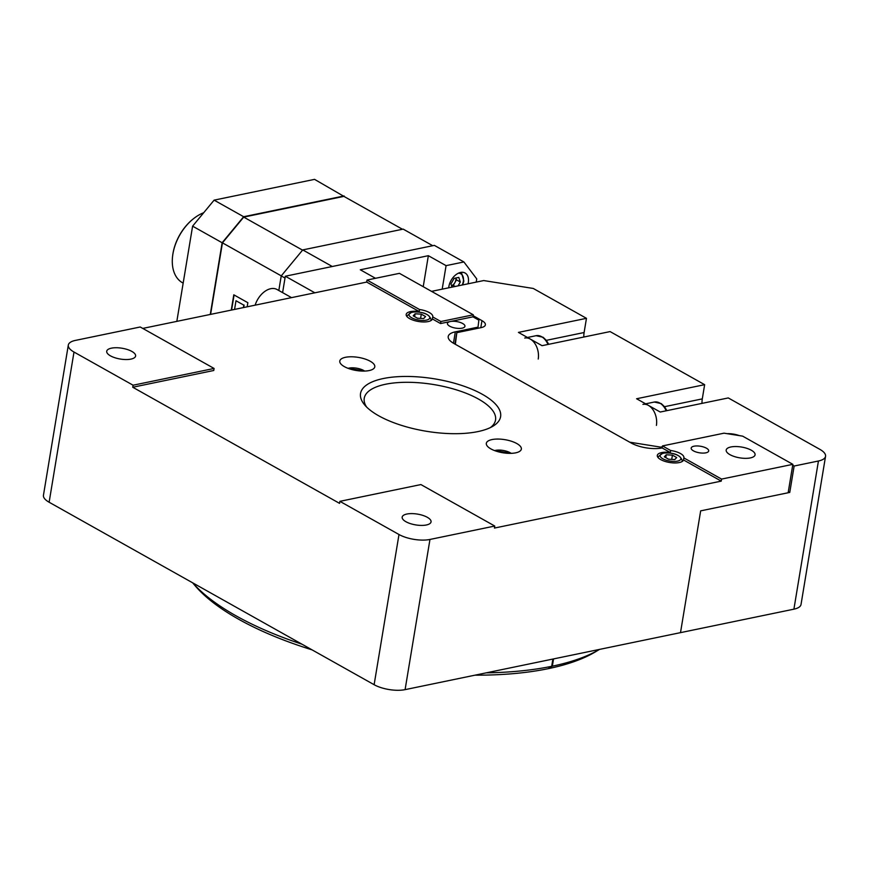 <?xml version="1.0" encoding="UTF-8"?>
<svg xmlns="http://www.w3.org/2000/svg" width="869" height="869" viewBox="0 0 869 869"><rect width="100%" height="100%" fill="white"/><g stroke="black" fill="none" stroke-linecap="round" stroke-linejoin="round"><path stroke-width="1.3" d="M705.845 452.836A8.875 3.313 9.4 0 0 708.691 450.968A8.875 3.313 9.4 0 0 703.727 447.035A8.875 3.313 9.4 0 0 694.027 446.199A8.875 3.313 9.4 0 0 691.181 448.067A8.875 3.313 9.4 0 0 696.145 452.01A8.875 3.313 9.4 0 0 705.845 452.836M730.883 446.97A14.643 5.475 -170.6 0 1 746.884 448.339A14.643 5.475 -170.6 0 1 755.074 454.835A14.643 5.475 -170.6 0 1 750.381 457.92A14.643 5.475 -170.6 0 1 734.381 456.551A14.643 5.475 -170.6 0 1 726.191 450.055A14.643 5.475 -170.6 0 1 730.883 446.97M406.866 514.035A14.643 5.475 -170.6 0 1 422.866 515.404A14.643 5.475 -170.6 0 1 431.057 521.9A14.643 5.475 -170.6 0 1 426.364 524.985A14.643 5.475 -170.6 0 1 410.364 523.616A14.643 5.475 -170.6 0 1 402.173 517.12A14.643 5.475 -170.6 0 1 406.866 514.035M670.651 450.5L670.314 452.532A13.307 4.975 9.4 0 0 661.581 452.608A13.307 4.975 9.4 0 0 657.312 455.41A13.307 4.975 9.4 0 0 664.752 461.32A13.307 4.975 9.4 0 0 679.297 462.558A13.307 4.975 9.4 0 0 683.523 459.951L683.86 457.92A13.307 4.975 9.4 0 0 683.903 457.724A13.307 4.975 9.4 0 0 670.651 450.5L662.482 445.916L662.145 447.948A22.181 8.288 -170.6 0 1 631.176 443.005L453.9 343.483A22.181 8.288 -170.6 0 1 448.219 336.509A22.181 8.288 -170.6 0 1 455.334 331.839L453.444 343.222M111.417 348.165A14.643 5.475 -170.6 0 1 127.417 349.534A14.643 5.475 -170.6 0 1 135.607 356.029A14.643 5.475 -170.6 0 1 130.915 359.114A14.643 5.475 -170.6 0 1 114.914 357.746A14.643 5.475 -170.6 0 1 106.724 351.25A14.643 5.475 -170.6 0 1 111.417 348.165M419.521 309.516L419.184 311.547A13.307 4.975 9.4 0 0 410.44 311.613A13.307 4.975 9.4 0 0 406.181 314.415A13.307 4.975 9.4 0 0 413.622 320.324A13.307 4.975 9.4 0 0 428.167 321.573A13.307 4.975 9.4 0 0 432.393 318.956L432.729 316.935A13.307 4.975 9.4 0 0 432.773 316.74A13.307 4.975 9.4 0 0 419.521 309.516L367.033 280.046L399.436 273.344L473.301 314.806L440.898 321.519L432.729 316.935M462.102 328.167A8.875 3.313 9.4 0 0 464.948 326.299A8.875 3.313 9.4 0 0 459.973 322.366A8.875 3.313 9.4 0 0 450.283 321.53A8.875 3.313 9.4 0 0 447.437 323.398A8.875 3.313 9.4 0 0 452.401 327.341A8.875 3.313 9.4 0 0 462.102 328.167M515.654 452.847A17.749 6.637 9.4 0 0 521.346 449.11A17.749 6.637 9.4 0 0 511.406 441.235A17.749 6.637 9.4 0 0 492.017 439.573A17.749 6.637 9.4 0 0 486.325 443.309A17.749 6.637 9.4 0 0 496.264 451.185A17.749 6.637 9.4 0 0 515.654 452.847M369.108 370.574A17.749 6.637 9.4 0 0 374.8 366.837A17.749 6.637 9.4 0 0 364.871 358.962A17.749 6.637 9.4 0 0 345.471 357.3A17.749 6.637 9.4 0 0 339.79 361.037A17.749 6.637 9.4 0 0 349.718 368.912A17.749 6.637 9.4 0 0 369.108 370.574M383.294 378.536A70.976 26.526 -170.6 0 1 473.247 389.823A70.976 26.526 -170.6 0 1 492.908 426.234A70.976 26.526 -170.6 0 1 477.831 431.611A70.976 26.526 -170.6 0 1 364.73 405.008A70.976 26.526 -170.6 0 1 383.294 378.536M490.42 427.57A66.544 24.875 9.4 0 0 495.536 419.999A66.544 24.875 9.4 0 0 458.3 390.463A66.544 24.875 9.4 0 0 385.575 384.25A66.544 24.875 9.4 0 0 364.241 398.263A66.544 24.875 9.4 0 0 366.653 407.072M473.301 314.806L472.964 316.837L440.561 323.55L432.393 318.956M440.561 323.55L440.898 321.519M419.184 311.547L366.696 282.077L367.033 280.046M68.314 345.069A22.181 8.288 9.4 0 1 75.429 340.398L140.224 326.994L214.089 368.456L133.087 385.217L73.995 352.043L49.131 502.239A22.181 8.288 -170.6 0 1 43.45 495.265L68.314 345.069A22.181 8.288 9.4 0 0 73.995 352.043M133.087 385.217L132.751 387.248L213.752 370.487L214.089 368.456M662.482 445.916L724.04 433.175L742.626 436.14L792.854 464.339L788.15 492.756L700.664 510.863L680.503 632.643L405.095 689.638A22.181 8.288 -170.6 0 1 374.126 684.707L49.131 502.239M374.126 684.707L398.99 534.511A22.181 8.288 9.4 0 0 429.959 539.453L405.095 689.638M132.751 387.248L339.562 503.368L339.898 501.337L420.9 484.565L494.765 526.038L429.959 539.453M683.523 459.951L721.237 481.122L494.428 528.07L494.765 526.038M721.237 481.122L721.574 479.091L683.86 457.92M792.854 464.339L721.574 479.091M398.99 534.511L339.898 501.337M282.599 292.625L285.314 276.223L314.86 292.81L366.696 282.077L142.777 328.417M477.82 328.319L478.015 327.146L455.334 331.839M478.015 327.146L478.873 320.161L472.964 316.837M670.314 452.532L662.145 447.948M548.763 668.25L552.336 666.175A226.244 84.565 9.4 0 0 599.512 649.404L595.471 651.826A221.801 82.903 -170.6 0 1 548.382 668.641A221.801 82.903 -170.6 0 1 475.05 675.17M548.708 668.576L551.685 666.317L552.89 659.05M553.531 658.919L552.336 666.175M192.679 582.838A226.244 84.565 9.4 0 0 301.999 644.211M486.26 672.845A226.244 84.565 9.4 0 0 551.685 666.317M312.08 649.871A221.801 82.903 -170.6 0 1 194.928 585.521L192.636 582.806M583.816 337.031A17.749 11.818 78.3 0 1 584.109 332.523L586.466 318.326L518.424 332.403L542.06 345.677L610.103 331.589L704.64 384.674L702.293 398.882A17.749 11.818 78.3 0 0 702 403.379M704.64 384.674L636.597 398.752L660.234 412.025L728.276 397.937L819.869 449.36A22.181 8.288 9.4 0 1 825.55 456.334L801.022 604.498A22.181 8.288 -170.6 0 1 793.908 609.169L818.435 461.004A22.181 8.288 9.4 0 0 825.55 456.334M662.341 446.775L660.668 447.122L660.483 448.241M727.136 433.674A13.307 4.975 -170.6 0 1 739.367 435.619M792.713 465.23L794.136 466.034L789.769 492.419L788.335 491.615M789.769 492.419L700.664 510.863L680.503 632.643L793.908 609.169M794.136 466.034L818.435 461.004M454.921 344.059L456.812 332.664L455.378 344.32L629.699 442.18L660.668 447.122M456.812 332.664L481.111 327.635A13.307 4.975 -170.6 0 0 485.38 324.832A13.307 4.975 -170.6 0 0 481.969 320.65L473.149 315.697M586.466 318.326L533.284 288.465L483.729 280.557L431.535 291.365M468.065 283.805A13.307 8.592 119.3 0 0 468.304 282.61A13.307 8.592 119.3 0 0 465.1 273.018A13.307 8.592 119.3 0 0 448.86 286.629A13.307 8.592 119.3 0 0 448.719 287.802M476.212 282.11L476.744 278.906L463.905 261.96L434.359 245.373L285.314 276.223M423.225 286.694L428.352 255.692L360.309 269.781L375.484 278.297M442.191 289.16L446.079 265.642L428.352 255.692M446.079 265.642L463.905 261.96M432.74 245.71L403.194 229.123L302.749 249.914L332.295 266.501L432.74 245.71M302.749 249.914L281.23 275.918L278.819 290.496M285.01 278.047L281.23 275.918M344.819 196.894L314.556 179.362L214.111 200.142L243.657 216.729L222.138 242.744L192.603 226.157L214.111 200.142M344.102 195.949L243.657 216.729M222.138 242.744L210.276 314.448M192.603 226.157L176.831 321.367M402.477 229.264L343.896 196.383L243.722 217.109L222.442 242.853L210.591 314.382M243.722 217.109L302.553 250.142M222.442 242.853L281.274 275.875M247.176 306.811L247.85 302.694L233.794 294.808L231.263 310.103M243.787 305.117L235.999 300.75L243.787 305.117L243.374 307.604M244.102 305.052L243.689 307.539M234.087 294.96L231.588 310.037M234.565 309.429L235.999 300.75M172.659 255.66A39.04 25.201 -60.7 0 1 172.692 255.399A39.04 25.201 -60.7 0 1 193.124 218.999A39.04 25.201 -60.7 0 1 193.32 218.847M203.704 212.731A39.92 25.766 119.3 0 0 193.526 218.684A39.92 25.766 119.3 0 0 172.627 255.91A39.92 25.766 119.3 0 0 182.523 282.773L183.163 283.131M291.528 297.632L277.048 289.507A18.629 12.025 119.3 0 0 255.138 305.171M656.41 425.397A15.523 10.341 -101.7 0 0 653.271 410.19A15.523 10.341 -101.7 0 0 642.919 404.389M538.226 359.049A15.523 10.341 -101.7 0 0 535.087 343.831A15.523 10.341 -101.7 0 0 524.746 338.041M451.999 287.128L450.957 283.935L454.129 278.373L458.81 277.407L460.309 281.99L456.464 279.84L455.867 278.015A5.54 3.574 -60.7 0 1 455.845 279.97A5.54 3.574 -60.7 0 1 454.878 282.621L453.292 285.39L455.193 286.466M453.292 285.39L451.554 285.76M460.309 281.99L458.093 285.858M456.464 279.84L454.878 282.621A5.54 3.574 -60.7 0 1 451.532 285.705M407.3 316.946A12.199 4.562 -170.6 0 1 407.083 315.719L411.765 312.145C422.692 311.341 429.156 313.861 431.154 319.705A12.199 4.562 -170.6 0 1 430.557 320.802M423.637 318.586L417.457 318.217L413.188 315.827L415.11 313.796L421.291 314.154L425.56 316.544L423.637 318.586M420.585 318.402L421.291 314.154M414.643 316.642L415.11 313.796M658.441 457.941A12.199 4.562 -170.6 0 1 658.224 456.714L662.895 453.129C673.823 452.336 680.286 454.856 682.284 460.689A12.199 4.562 -170.6 0 1 681.687 461.787M674.768 459.571L668.587 459.212L664.329 456.822L666.241 454.78L672.421 455.139L676.69 457.539L674.768 459.571M671.715 459.397L672.421 455.139M665.773 457.637L666.241 454.78M504.292 452.977L504.411 452.293L505.975 453.173M499.023 451.978L504.411 452.293M357.756 370.705L357.865 370.02L359.44 370.9M352.488 369.705L357.865 370.02M546.351 340.344L584.109 332.523M664.535 406.692L702.293 398.882M480.796 327.7L481.969 320.65M666.175 410.798A15.523 10.341 -101.7 0 0 654.259 402.043L645.645 403.824M547.991 344.45A15.523 10.341 -101.7 0 0 536.086 335.695L527.461 337.476M462.21 285.01A10.537 6.8 119.3 0 0 463.329 281.371A10.537 6.8 119.3 0 0 458.397 273.192M426.397 320.129A10.537 3.943 9.4 0 0 427.07 314.589A10.537 3.943 9.4 0 0 412.362 312.243A10.537 3.943 9.4 0 0 411.678 317.782A10.537 3.943 9.4 0 0 426.397 320.129M677.527 461.113A10.537 3.943 9.4 0 0 678.2 455.584A10.537 3.943 9.4 0 0 663.492 453.238A10.537 3.943 9.4 0 0 662.808 458.767A10.537 3.943 9.4 0 0 677.527 461.113M511.157 453.346A10.537 3.943 9.4 0 0 495.471 450.392A10.537 3.943 9.4 0 0 494.602 450.609M364.611 371.074A10.537 3.943 9.4 0 0 348.936 368.119A10.537 3.943 9.4 0 0 348.067 368.337M666.871 410.646L664.633 406.822L661.276 403.607L654.259 402.043M548.697 344.298L546.449 340.474L543.103 337.259L536.086 335.695M462.688 284.913L463.861 281.024L461.396 272.323M511.602 453.325L494.189 450.446M365.056 371.052L347.643 368.174"/></g></svg>
